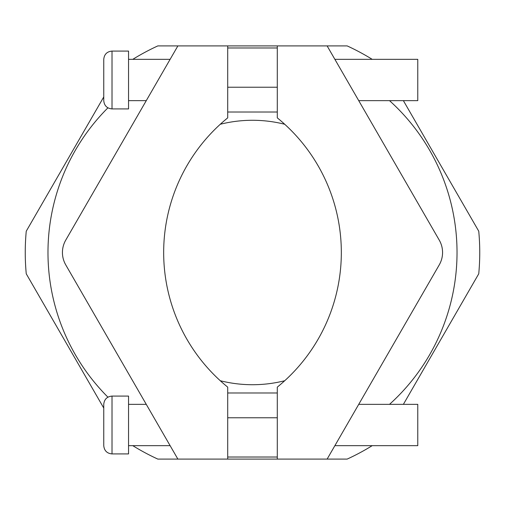 <?xml version="1.0" encoding="UTF-8"?>
<svg xmlns="http://www.w3.org/2000/svg" width="505" height="505" viewBox="0 0 505 505"><rect width="100%" height="100%" fill="white"/><g stroke="black" fill="none" stroke-linecap="round" stroke-linejoin="round"><path stroke-width="0.76" d="M334.878 445.662L417.774 445.662L417.774 404.347L358.733 404.347M128.548 396.078L128.548 453.926L112.015 453.926L112.015 396.078L128.548 396.078M112.015 396.078C106.997 396.57 104.245 399.322 103.752 404.347L103.752 445.662C104.245 450.681 106.997 453.44 112.015 453.926M112.015 108.922C106.997 108.43 104.245 105.678 103.752 100.653L103.752 59.337C104.245 54.319 106.997 51.561 112.015 51.074L112.015 108.922L128.548 108.922L128.548 51.074L112.015 51.074M334.878 59.337L417.774 59.337L417.774 100.653L358.733 100.653M132.79 59.337A227.25 227.25 0 0 1 157.825 45.911L177.874 45.911L65.757 240.102A24.789 24.789 0 0 0 65.757 264.898L177.874 459.089L157.825 459.089A227.25 227.25 0 0 1 132.79 445.662M277.289 87.226L277.289 117.867A173.537 173.537 0 0 1 277.289 387.133L277.289 417.774L227.711 417.774L227.711 387.133A173.537 173.537 0 0 1 227.711 117.867L227.711 87.226L277.289 87.226L277.289 45.911L347.175 45.911A227.25 227.25 0 0 1 372.21 59.337M103.752 408.046L26.254 273.805A227.25 227.25 0 0 1 26.254 231.195L103.752 96.954M220.275 380.732A132.215 132.215 0 0 0 284.725 380.732M389.519 404.347A204.525 204.525 0 0 0 389.519 100.653M107.925 107.836A204.525 204.525 0 0 0 107.925 397.164M403.381 100.653L478.746 231.195A227.25 227.25 0 0 1 478.746 273.805L403.381 404.347M277.289 47.975L227.711 47.975L227.711 45.911L277.289 45.911M372.21 445.662A227.25 227.25 0 0 1 347.175 459.089L227.711 459.089L227.711 457.025L277.289 457.025L277.289 417.774M277.289 459.089L277.289 457.025M284.725 124.268A132.215 132.215 0 0 0 220.275 124.268M455.1 314.767L407.724 396.823M177.874 459.089L227.711 459.089M227.711 45.911L177.874 45.911M327.126 45.911L439.243 240.102A24.789 24.789 0 0 1 439.243 264.898L327.126 459.089M227.711 47.975L227.711 87.226M277.289 112.015L227.711 112.015M227.711 392.985L277.289 392.985M227.711 417.774L227.711 457.025M128.548 404.347L146.267 404.347M128.548 59.337L170.122 59.337M128.548 100.653L146.267 100.653M128.548 445.662L170.122 445.662"/></g></svg>
